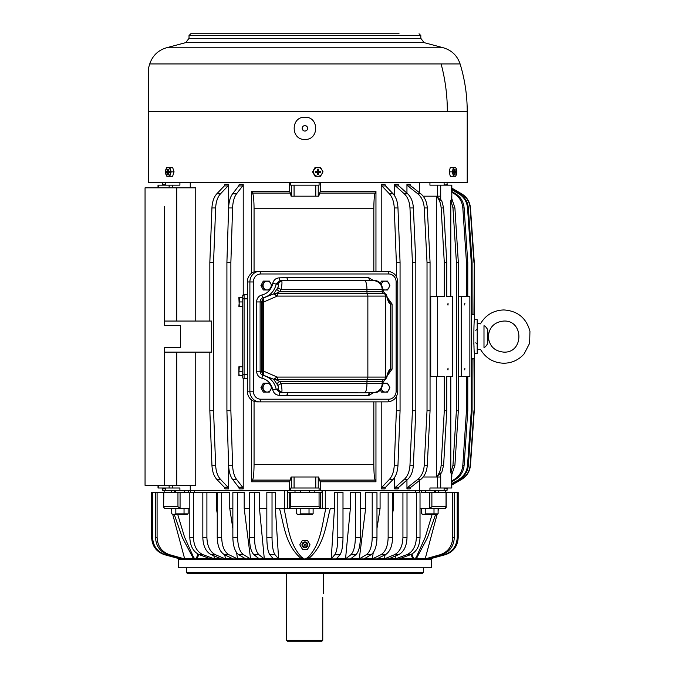 <?xml version="1.0" encoding="UTF-8"?>
<svg xmlns="http://www.w3.org/2000/svg" width="675" height="675" viewBox="0 0 675 675"><rect width="100%" height="100%" fill="white"/><g stroke="black" fill="none" stroke-linecap="round" stroke-linejoin="round"><path stroke-width="1.01" d="M165.729 185.169L165.729 182.503M158.018 187.836L158.018 185.169L179.904 185.169L179.904 182.503M190.257 187.836L190.257 182.503M190.257 490.674L190.257 485.342M162.945 488.008L163.342 488.869L162.633 488.008L162.818 490.674L287.55 490.674L287.55 508.435L289.111 508.435L290.765 506.663L290.765 492.446L287.828 492.446L287.828 490.674L284.546 490.674L284.546 508.435L279.509 508.435C284.116 525.395 285.323 544.97 301.168 558.571L304.914 559.288L308.669 558.571L308.028 557.364L304.914 559.288L195.32 559.288L197.159 558.571L196.712 557.364L195.32 559.288L178.36 559.288L178.36 567.802L431.468 567.802L431.468 559.288L304.914 559.288L301.809 557.364L301.168 558.571L278.598 558.571L275.375 508.435L280.994 508.435M287.828 490.674L319.089 490.674L319.089 488.008L290.739 488.008L290.739 490.674L289.558 490.674L289.558 481.79L291.094 476.997L318.743 476.997L319.444 480.085L375.131 480.085L375.958 481.79L375.958 401.861M251.632 400.013L251.632 481.79L289.558 481.79M251.632 273.164L251.632 191.388L289.558 191.388L289.558 182.503M164.599 466.914L164.599 485.342L195.758 485.342L195.758 352.131M195.758 321.047L195.758 187.836L145.057 187.836L145.057 485.342L164.599 485.342L164.599 347.692L180.411 347.692L180.411 325.485L164.599 325.485L164.599 206.263M243.219 294.722L243.219 184.317L239.254 184.317L238.688 185.937L232.58 193.818C230.209 197.066 228.884 201.774 228.614 207.959L226.91 262.432L226.91 410.746L228.614 465.218C228.884 471.403 230.209 476.12 232.58 479.368L238.688 487.24L239.254 488.869L243.219 488.869L243.219 378.456M227.998 185.937L224.294 185.937L224.977 184.317L228.682 184.317L227.998 185.937L220.506 193.818C217.595 197.066 215.975 201.774 215.646 207.959L213.553 262.432L213.553 410.746L209.841 410.746L209.841 352.131M209.841 410.746L211.933 465.218C212.271 471.403 213.891 476.12 216.793 479.368L224.294 487.24L224.977 488.869L228.682 488.869L228.682 466.627M228.682 206.55L228.682 184.317M289.558 191.388L290.393 193.092L252.577 193.092C253.471 195.041 253.969 200.247 254.062 208.71L254.062 271.865M320.279 182.503L320.279 191.388L318.743 196.18L291.094 196.18L290.393 193.092M291.6 196.18L291.6 185.169L290.739 185.169L290.739 182.503M291.6 185.169L319.089 185.169L319.089 182.503M406.949 480.018L406.949 488.869L409.987 488.869L410.898 487.24L420.837 479.368C424.693 476.12 426.845 471.403 427.283 465.218L430.059 410.746L430.059 262.432L427.022 262.432L427.022 410.746L430.059 410.746M406.949 193.16L406.949 184.317L409.987 184.317L410.898 185.937L420.837 193.818C424.693 197.066 426.845 201.774 427.283 207.959L430.059 262.432M419.572 192.814L419.572 182.503M320.279 191.388L375.958 191.388L375.131 193.092L319.444 193.092M375.958 271.316L375.958 191.388M328.438 508.435L322.287 508.435L322.287 490.674L319.089 490.674L320.279 490.674L320.279 481.79L375.958 481.79M325.291 508.435L325.291 490.674L322.287 490.674L419.445 490.674L419.445 492.446M419.572 490.674L419.572 480.372M394.698 477.284L394.698 488.869L398.09 488.869L398.891 487.24L407.675 479.368C411.083 476.12 412.982 471.403 413.37 465.218L415.825 410.746L415.825 262.432L412.425 262.432L412.425 410.746L415.825 410.746M394.698 195.893L394.698 184.317L398.09 184.317L398.891 185.937L407.675 193.818C411.083 197.066 412.982 201.774 413.37 207.959L415.825 262.432M381.215 401.861L381.215 488.869L384.919 488.869L385.602 487.24L393.112 479.368C396.014 476.12 397.642 471.403 397.972 465.218L400.064 410.746L400.064 262.432L396.36 262.432L396.36 276.514M381.215 271.316L381.215 184.317L384.919 184.317L385.602 185.937L393.112 193.818C396.014 197.066 397.642 201.774 397.972 207.959L400.064 262.432M440.708 200.197L436.472 196.18C439.256 199.395 440.809 203.318 441.129 207.959L443.618 207.959L441.619 200.197L440.708 200.197L440.708 196.18L423.174 196.18M437.4 196.18L437.4 185.169L429.933 185.169L429.933 182.503M444.108 185.169L444.108 182.503M444.209 185.169L444.209 184.317L445.019 184.317L445.416 185.169M446.496 185.169L446.496 184.317L447.204 185.169L447.01 182.503M446.496 488.008L446.496 488.869L447.204 488.008L447.01 490.674L444.108 490.674L444.108 488.008M444.209 488.008L444.209 488.869L445.019 488.869L445.416 488.008M251.632 481.79L252.577 480.085L290.393 480.085M254.062 401.313L254.062 464.468C253.969 472.93 253.471 478.145 252.577 480.085M251.632 191.388L252.577 193.092M243.219 488.869L242.663 487.24L236.545 479.368C234.174 476.12 232.858 471.403 232.588 465.218L230.875 410.746L230.875 262.432L226.91 262.432M209.841 321.047L209.841 262.432L213.553 262.432M224.294 185.937L216.793 193.818C213.891 197.066 212.271 201.774 211.933 207.959L209.841 262.432M164.599 454.039L164.599 352.131L211.688 352.131L211.688 321.047L164.599 321.047L164.599 219.139M436.337 476.997L436.337 376.557M406.949 488.869L407.86 487.24L417.8 479.368L420.837 479.368M427.022 410.746L424.238 465.218C423.799 471.403 421.656 476.12 417.8 479.368M406.949 184.317L407.86 185.937L417.8 193.818C421.656 197.066 423.799 201.774 424.238 207.959L427.022 262.432M430.734 296.629L430.734 376.557L437.662 376.557L437.662 296.629L430.059 296.629M437.662 296.629L444.293 296.629L444.293 262.432L446.774 262.432L446.774 296.629L452.697 296.629L452.697 376.557L446.774 376.557L448.242 376.557L446.774 376.557L446.774 410.746L444.293 410.746L444.293 376.557L437.662 376.557M436.337 196.18L436.337 296.629M320.279 481.79L319.444 480.085M451.55 488.008L451.55 476.997L451.82 488.008L429.933 488.008L429.933 490.674L415.353 490.674L415.353 492.446M437.4 488.008L437.4 476.997L423.174 476.997M437.4 476.997L440.699 476.997L440.708 472.989L441.619 472.989L443.618 465.218L446.774 410.746M394.698 488.869L395.499 487.24L404.283 479.368L407.675 479.368M412.425 410.746L409.97 465.218C409.582 471.403 407.683 476.12 404.283 479.368M394.698 184.317L395.499 185.937L404.283 193.818C407.683 197.066 409.582 201.774 409.97 207.959L412.425 262.432M381.215 488.869L381.898 487.24L389.399 479.368L393.112 479.368M396.36 396.664L396.36 410.746L394.259 465.218C393.93 471.403 392.31 476.12 389.399 479.368M381.215 184.317L381.898 185.937L389.399 193.818C392.31 197.066 393.93 201.774 394.259 207.959L396.36 262.432M437.4 185.169L451.82 185.169L451.82 196.18L451.55 185.169M448.242 296.629L446.774 296.629L448.242 296.629M458.333 296.629L466.467 296.629L466.467 262.432L467.767 262.432L467.767 296.629L469.859 296.629L469.859 376.557L467.767 376.557L467.767 410.746L466.467 410.746L466.467 376.557L461.227 376.557L461.227 296.629M451.82 192.274L454.376 193.818C459.43 197.066 462.248 201.774 462.822 207.959L466.467 262.432M444.209 488.869L444.606 488.008M451.82 483.494L459.658 479.368L451.82 483.967M451.82 189.692L458.848 193.818C464.046 197.066 466.948 201.774 467.539 207.959L471.285 262.432L471.285 410.746L467.539 465.218C466.948 471.403 464.046 476.12 458.848 479.368M444.209 184.317L444.606 185.169M472.095 314.077L473.96 314.39L474.272 262.432L474.542 319.714C473.631 318.668 473.631 354.51 474.542 353.464L477.208 353.464L477.208 319.714L474.542 319.714M451.82 188.3L461.346 193.818C466.619 197.066 469.564 201.774 470.163 207.959L473.96 262.432M446.496 184.317L446.892 185.169M446.496 488.869L446.892 488.008M472.095 359.1L473.96 358.788L474.272 410.746L474.542 353.464M451.82 484.878L461.649 479.368C466.931 476.12 469.868 471.403 470.467 465.218L474.272 410.746M473.96 410.746L470.163 465.218C469.564 471.403 466.619 476.12 461.346 479.368M451.82 480.904L454.376 479.368L455.667 479.368L451.82 481.688M466.467 410.746L462.822 465.218C462.248 471.403 459.43 476.12 454.376 479.368M165.729 490.674L165.729 488.008M373.823 401.861L373.823 464.468C373.916 473.116 374.355 478.322 375.131 480.085M226.91 410.746L230.875 410.746M228.614 207.959L232.588 207.959C232.858 201.774 234.174 197.066 236.545 193.818L242.663 185.937L238.688 185.937M228.682 488.869L227.998 487.24L220.506 479.368C217.595 476.12 215.975 471.403 215.646 465.218L213.553 410.746M444.293 410.746L441.129 465.218C440.809 469.859 439.256 473.782 436.463 476.997L440.708 472.989M448.04 305.058L448.04 303.294L447.736 304.957M447.736 369.782L448.04 368.128L448.04 369.883M429.933 490.674L444.108 490.674M396.36 410.746L400.064 410.746M450.799 296.629L450.799 200.197L452.967 207.959L456.393 262.432L456.393 410.746L452.967 465.218L450.799 472.989L451.811 473.428L451.811 476.997M450.799 472.989L450.799 376.557M450.799 200.197L451.811 199.749L451.811 196.18M452.967 207.959L454.916 207.959L451.811 198.627M454.916 207.959L458.333 262.432L456.393 262.432M452.967 465.218L454.916 465.218L458.333 410.746L458.333 262.432M454.916 465.218L451.811 474.559M458.333 376.557L461.227 376.557M464.594 369.782L464.881 368.229L464.737 369.892M464.881 303.396L464.594 304.957L464.737 303.286M462.822 207.959L464.122 207.959C463.548 201.774 460.73 197.066 455.667 193.818L451.82 191.489M467.539 207.959L468.349 207.959C467.758 201.774 464.856 197.066 459.658 193.818L451.82 189.211M471.285 410.746L472.095 410.746L472.095 358.788L473.96 358.788M471.285 262.432L472.095 262.432L472.095 314.39L473.96 314.39M474.036 347.144L473.816 342.807M467.539 465.218L468.349 465.218L472.095 410.746M470.163 207.959L470.467 207.959C469.868 201.774 466.931 197.066 461.649 193.818L451.82 188.123M462.822 465.218L464.122 465.218L467.767 410.746M158.018 485.342L158.018 488.008L179.904 488.008L179.904 490.674M443.618 207.959L446.774 262.432M165.232 488.008L165.62 488.869L164.818 488.869L164.422 488.008M165.62 185.169L165.62 184.317L164.818 184.317L164.422 185.169M163.342 185.169L163.342 184.317L162.633 185.169L162.818 182.503M163.342 488.869L163.342 488.008M163.342 184.317L162.945 185.169M165.62 184.317L165.232 185.169M165.62 488.869L165.62 488.008M456.393 410.746L458.333 410.746M441.129 207.959L444.293 262.432M464.122 465.218C463.548 471.403 460.73 476.12 455.667 479.368M451.82 485.055L461.649 479.368M470.467 207.959L474.272 262.432M468.349 465.218C467.758 471.403 464.856 476.12 459.658 479.368M468.349 207.959L472.095 262.432M464.122 207.959L467.767 262.432M430.734 376.557L430.059 376.557M232.588 207.959L230.875 262.432M375.131 193.092C374.355 194.856 373.916 200.062 373.823 208.71L373.823 271.316M243.219 184.317L242.663 185.937M408.071 573.446L422.457 573.446L423.343 572.552L186.494 572.552L187.38 573.446L408.071 573.446M425.41 492.446L425.41 490.674L421.251 490.674L421.251 492.446L458.19 492.446L458.19 537.562C457.675 546.244 453.364 551.964 445.247 554.715L429.832 558.917L428.861 558.917L429.022 558.276M416.036 558.714L416.23 557.364L414.517 559.288L416.036 558.714L415.851 557.752M454.3 492.446L454.3 537.562C453.794 546.244 449.601 551.964 441.712 554.715L425.157 558.917L437.113 514.434M350.359 508.435L350.359 492.446L360.366 492.446L360.366 537.562C360.188 546.244 358.695 551.964 355.877 554.715L350.536 558.917L345.532 558.917L350.359 508.435L342.993 508.435M365.639 508.435L365.639 492.446L376.971 492.446L376.971 537.562C376.743 546.244 374.768 551.964 371.073 554.715L364.044 558.917L359.277 558.917L365.639 508.435L360.366 508.435M376.971 528.517L380.084 508.435L380.084 492.446L392.597 492.446L392.597 537.562C392.302 546.244 389.888 551.964 385.349 554.715L376.734 558.917L372.279 558.917L373.25 552.597M395.972 555.778L395.348 558.917L398.993 558.917L410.417 554.715C416.433 551.964 419.631 546.244 420.019 537.562L420.019 492.446L407.008 492.446L407.008 537.562C406.671 546.244 403.844 551.964 398.528 554.715L388.437 558.917L384.362 558.917L385.079 554.85M399.938 558.571L412.678 558.571L414.517 559.288L413.117 557.364L412.678 558.571L411.041 554.47M334.462 508.435L334.462 492.446L342.993 492.446L342.993 537.562C342.875 546.244 341.871 551.964 339.989 554.715L336.412 558.917L331.223 558.917L334.462 508.435L330.328 508.435C325.704 525.412 324.523 544.961 308.669 558.571L331.239 558.571M225.475 558.917L221.4 558.917L211.309 554.715L215.384 554.715L225.475 558.917L224.75 554.85M237.549 558.917L233.103 558.917L224.48 554.715L228.935 554.715L237.549 558.917L236.587 552.597M258.854 558.571L245.793 558.917L238.764 554.715C235.06 551.964 233.094 546.244 232.858 537.562L232.858 492.446L237.625 492.446L237.625 537.562C237.862 546.244 239.828 551.964 243.523 554.715L238.764 554.715M273.13 558.571L259.293 558.917L253.952 554.715C251.142 551.964 249.649 546.244 249.472 537.562L249.472 492.446L254.475 492.446L254.475 537.562C254.661 546.244 256.154 551.964 258.964 554.715L253.952 554.715M278.598 558.571L273.426 558.917L269.848 554.715C267.958 551.964 266.962 546.244 266.836 537.562L266.836 492.446L272.025 492.446L272.025 537.562C272.143 546.244 273.147 551.964 275.037 554.715L269.848 554.715M220.565 558.571L210.845 558.917L199.412 554.715C193.396 551.964 190.198 546.244 189.818 537.562L189.818 492.446L193.463 492.446L193.463 537.562C193.852 546.244 197.049 551.964 203.065 554.715L199.412 554.715M181.879 558.571L179.997 558.917L164.59 554.715C156.473 551.964 152.162 546.244 151.639 537.562L153.512 545.552M174.26 514.519L182.368 537.621L193.404 558.571L195.32 559.288L193.607 557.364L193.404 558.571L183.119 558.917L168.126 554.715C160.237 551.964 156.035 546.244 155.537 537.562L155.537 492.446L151.639 492.446L151.639 537.562L152.609 537.562C153.132 546.244 157.444 551.964 165.561 554.715L159.57 552.445M428.861 558.917L444.277 554.715C452.393 551.964 456.705 546.244 457.22 537.562L457.22 492.446M456.325 545.552L452.393 550.783M435.577 514.519L427.461 537.638L416.433 558.571L425.233 558.571M438.1 510.756L438.725 508.435M425.157 558.917L440.151 554.715C448.04 551.964 452.242 546.244 452.739 537.562L452.739 492.446M345.532 558.917L350.873 554.715L355.877 554.715M355.354 492.446L355.354 537.562C355.177 546.244 353.683 551.964 350.873 554.715M359.277 558.917L366.306 554.715C370.01 551.964 371.976 546.244 372.212 537.562L372.212 492.446M376.971 508.435L380.084 508.435M372.279 558.917L380.902 554.715C385.442 551.964 387.855 546.244 388.142 537.562L388.142 492.446M392.597 513.405L393.491 508.435L392.597 508.435M384.362 558.917L394.453 554.715L398.528 554.715M393.491 508.435L393.491 492.446L402.933 492.446L402.933 537.562C402.587 546.244 399.769 551.964 394.453 554.715M395.348 558.917L406.772 554.715L410.417 554.715M416.374 492.446L416.374 537.562C415.986 546.244 412.788 551.964 406.772 554.715M331.223 558.917L334.8 554.715L339.989 554.715M337.804 492.446L337.804 537.562C337.686 546.244 336.682 551.964 334.8 554.715M214.439 558.571L213.865 555.778M217.24 513.405L216.337 508.435L216.337 492.446L202.829 492.446L202.829 537.562C203.167 546.244 205.993 551.964 211.309 554.715M216.337 508.435L217.24 508.435M232.858 528.517L229.753 508.435L229.753 492.446L217.24 492.446L217.24 537.562C217.527 546.244 219.94 551.964 224.48 554.715M229.753 508.435L232.858 508.435M250.526 558.571L244.198 508.435L249.472 508.435M264.279 558.571L259.47 508.435L266.836 508.435M198.796 554.47L197.159 558.571L209.9 558.571M184.604 558.571L172.724 514.434M171.737 510.756L171.113 508.435M445.677 490.674L445.677 492.446L445.095 492.446M432.093 514.519L425.326 537.022L416.23 557.364M413.117 557.364L411.936 554.023M425.798 508.435L425.798 513.861L423.664 514.493L421.698 513.861L421.698 508.435L420.019 508.435L429.773 508.385L431.882 506.663L431.882 492.446M326.675 508.435L325.831 508.435C322.009 525.015 320.929 544.117 308.028 557.364M237.625 492.446L244.198 492.446L244.198 508.435M254.475 492.446L259.47 492.446L259.47 508.435M272.025 492.446L275.375 492.446L275.375 508.435M301.809 557.364C288.908 544.126 287.82 524.998 283.998 508.435L283.643 508.435M197.902 554.023L196.712 557.364M193.607 557.364L184.511 537.005L177.744 514.519M155.537 492.446L177.955 492.446L177.955 506.663L180.065 508.385L189.818 508.435L188.139 508.435L188.139 513.861L184.039 513.861L184.039 508.435M177.955 492.446L188.587 492.446L188.587 490.674L184.418 490.674L184.418 492.446M190.392 492.446L190.392 490.674L194.484 490.674L194.484 492.446M290.765 492.446L319.064 492.446L319.064 506.663L320.726 508.435L322.287 508.435M322.009 490.674L322.009 492.446L319.064 492.446M314.837 492.446L314.837 490.674M295 492.446L295 490.674M174.504 492.446L174.504 490.674M171.501 492.446L171.501 490.674M446.032 492.446L446.032 506.663L445.517 508.385L429.359 508.435M438.337 490.674L438.337 492.446M435.333 492.446L435.333 490.674M163.806 492.446L163.645 507.398L163.645 492.446M177.955 506.663L163.806 506.663L164.312 508.385L180.47 508.435M431.882 506.663L446.032 506.663L446.192 507.398L446.192 492.446M320.726 508.435L289.111 508.435M284.546 508.435L287.55 508.435M157.089 492.446L157.089 537.562C157.596 546.244 161.789 551.964 169.687 554.715L168.126 554.715M152.609 492.446L152.609 537.562M202.829 492.446L193.463 492.446M221.695 492.446L221.695 537.562C221.982 546.244 224.395 551.964 228.935 554.715M206.904 492.446L206.904 537.562C207.242 546.244 210.068 551.964 215.384 554.715M407.008 492.446L402.933 492.446M458.19 492.446L458.19 537.562L457.22 537.562M184.672 558.917L169.687 554.715M180.968 558.917L165.561 554.715M214.49 558.917L203.065 554.715M278.615 558.917L275.037 554.715M264.305 558.917L258.964 554.715M250.552 558.917L243.523 554.715M305.952 130.857L304.822 131.06M302.476 127.111L302.839 130.106L303.607 130.731A2.734 2.734 0 0 1 302.518 127.027A2.734 2.734 0 0 1 306.231 125.938A2.734 2.734 0 0 1 307.311 129.642A2.734 2.734 0 0 1 303.607 130.731M304.02 125.752L306.231 125.938C307.792 127.027 308.045 128.419 306.99 130.106M322.751 597.518L322.751 597.729C323.291 592.279 323.291 592.279 322.751 597.729L322.751 640.364L286.588 640.364L286.588 573.446M322.751 640.364L321.84 641.25L287.474 641.25L286.588 640.364M487.603 343.811L487.603 329.366L488.312 336.589L487.603 343.811L485.477 346.748L483.992 347.482C479.039 349.971 479.039 349.971 483.992 347.482L483.992 325.696C479.039 323.207 479.039 323.207 483.992 325.696L485.477 326.43M487.603 329.366L485.392 326.379M488.278 338.015L488.312 336.589C489.232 327.147 494.412 321.967 503.854 321.047C523.901 320.085 523.901 353.093 503.854 352.131C494.412 351.211 489.232 346.03 488.312 336.589M310.373 33.75L317.351 33.75M399.052 33.75L190.797 33.75L189.025 35.53L189.025 38.332L185.726 42.626L166.455 47.79C158.11 50.296 152.533 55.679 149.732 63.931A162.295 162.295 0 0 0 148.61 67.753M204.77 33.75L210.777 33.75M221.434 33.75L228.538 33.75M239.195 33.75L246.299 33.75M256.964 33.75L264.068 33.75M274.725 33.75L298.704 33.75M328.008 33.75L335.112 33.75M345.769 33.75L352.873 33.75M363.53 33.75L370.634 33.75M381.291 33.75L388.395 33.75M148.61 111.459L148.61 182.503L467.218 182.503L467.218 111.459L148.61 111.459L148.61 68.108L148.61 111.459M304.914 139.43C319.241 140.122 319.241 116.547 304.914 117.231C290.596 116.547 290.596 140.122 304.914 139.43M253.361 391.205A7.99 7.383 90 0 0 260.752 399.203A2.666 1.021 -90 0 1 259.732 401.861L257.183 401.861A10.657 9.847 90 0 1 247.337 391.205L247.337 281.973A10.657 9.847 90 0 1 257.183 271.316L387.728 271.316A2.666 1.021 90 0 1 388.741 273.983L260.752 273.983A7.99 7.383 90 0 0 253.361 281.973L253.361 391.205L249.885 391.205A10.657 9.847 90 0 0 259.732 401.861L387.728 401.861C393.863 401.195 397.212 397.642 397.777 391.205L396.132 391.205L396.132 281.973L397.777 281.973C397.212 275.535 393.863 271.983 387.728 271.316M286.841 277.661L368.66 277.661L369.613 280.327L280.007 280.538L278.969 277.881L286.841 277.661L287.845 280.327M384.961 293.574L383.198 291.178L384.809 293.524L383.569 293.482A1.78 1.763 -90 0 1 382.16 291.743L382.16 289.583A8.885 8.809 -90 0 0 373.815 280.716L366.5 280.327M369.723 280.336L375.275 280.716C379.055 280.682 381.62 283.635 382.953 289.583L382.978 289.162A4.421 4.084 90 0 0 388.893 287.643L389.888 285.525L387.517 281.087L381.451 281.087L380.346 283.163M386.665 295.515L386.648 296.089A2.666 2.641 -90 0 0 384.531 293.482M262.693 301.809L263.545 298.046L264.161 297.599L263.41 297.599A17.761 16.411 90 0 0 276.151 284.032L272.725 283.458A15.095 13.947 90 0 1 261.9 294.992A2.666 0.996 -102.5 0 0 263.41 297.599A4.438 4.101 90 0 0 260.128 301.953L262.71 302.155L261.419 301.953L263.545 298.046L263.647 302.029L262.71 302.155L262.71 371.022L260.128 371.233A4.438 4.101 90 0 0 263.41 375.578L264.161 375.578L263.545 375.14L263.647 302.029L277.239 296.089L277.526 293.482L275.94 293.448L279.669 291.743L281.019 289.583C282.133 284.293 282.268 281.34 281.416 280.716L277.45 284.158L276.151 284.032L280.007 280.538L375.443 280.724M263.647 371.157L277.239 377.089L277.526 379.696L273.611 379.257L263.115 375.081L263.545 375.14L262.71 371.022L263.647 371.157M274.784 378.464L273.611 379.257L276.733 383.746L279.669 381.442L275.94 379.738L274.784 378.464L277.239 377.089L367.858 377.089L367.858 296.089A2.666 0.683 -90 0 0 367.31 293.482L383.569 293.482A2.666 2.641 -90 0 1 385.687 296.089L386.648 296.089C387.847 301.033 389.112 303.674 390.454 304.028L388.361 300.265M384.961 379.603L386.648 377.089L385.687 377.089L385.687 296.089L277.239 296.089L273.611 293.929L275.94 293.448L274.784 294.713M386.665 377.663L383.198 381.999L386.648 377.089C387.847 372.144 389.112 369.503 390.454 369.149L392.074 369.149L392.074 304.028L387.07 297.118M277.526 379.696L367.31 379.696A1.78 0.456 -90 0 0 366.947 381.442L279.669 381.442L281.019 383.594C282.133 388.884 282.268 391.846 281.416 392.462L280.007 392.639L276.151 389.146A17.761 16.411 90 0 0 263.41 375.578A2.666 0.996 -77.5 0 0 261.9 378.194A7.104 6.564 90 0 1 256.643 371.233L256.643 301.953L260.128 301.953L260.128 371.233L256.643 371.233M263.115 375.081L261.419 371.233L262.693 371.368M276.733 383.746L277.838 385.476L281.019 383.594L366.947 383.594L366.947 381.442L383.198 381.442L382.953 383.594L382.16 383.594L382.16 381.442A1.78 1.763 -90 0 1 383.569 379.696A2.666 2.641 -90 0 0 385.687 377.089L367.858 377.089A2.666 0.683 -90 0 1 367.31 379.696L384.531 379.696M381.35 388.741A4.421 4.084 90 0 0 388.893 389.77A4.421 4.084 90 0 0 382.97 384.033L382.953 383.594C381.62 389.543 379.055 392.504 375.275 392.462L373.815 392.462A8.885 8.809 -90 0 0 382.16 383.594L366.947 383.594A8.885 2.278 -90 0 1 364.787 392.462L375.342 392.462C376.304 393.069 378.337 391.778 381.459 388.572L383.198 381.999M375.452 392.453L369.723 392.842M263.115 298.097L273.611 293.929L277.838 287.71C278.716 285.593 278.589 284.411 277.45 284.158M287.744 392.85L286.706 395.508L278.969 395.297L280.007 392.639L366.5 392.85M277.838 385.476C278.716 387.593 278.589 388.775 277.45 389.019L281.416 392.462L362.888 392.85M276.733 289.432L279.669 291.743L366.947 291.743L366.947 289.583L281.019 289.583L277.838 287.71M277.45 389.019L272.725 389.72A15.095 13.947 90 0 0 261.9 378.194M287.997 392.85L286.976 395.516L368.592 395.516A2.666 1.021 -90 0 1 369.613 392.85L369.647 392.85M388.361 372.912L390.454 369.149L390.454 304.028L392.074 304.028M369.613 392.85L368.761 395.508L373.722 392.572M247.337 294.401L244.08 294.401A1.333 1.333 0 0 0 242.747 295.734L242.747 297.515L239.271 297.515L239.271 301.953L242.747 301.953M247.337 378.776L244.08 378.776A1.333 1.333 180 0 1 242.747 377.443L242.747 295.734A1.333 1.333 0 0 1 244.08 294.401L242.764 295.574M247.337 298.848L244.08 298.848L244.08 378.776A1.333 1.333 0 0 1 242.747 377.443L242.747 375.663L239.271 375.663L238.882 373.351L239.271 366.787L242.747 366.787M242.747 375.663L242.747 371.225L239.271 371.225M238.874 366.787L238.874 375.663M238.874 297.515L239.271 306.391L242.747 306.391M238.874 306.391L239.271 301.953M380.346 390.023L381.451 392.099L387.517 392.099L389.888 387.652L387.517 383.214L382.784 383.214M381.223 388.935L382.784 392.099M381.223 284.243L381.704 283.399A4.421 4.084 90 0 1 387.264 281.644A4.421 4.084 90 0 1 388.893 287.643L387.517 289.963L382.784 289.963M381.35 284.437A4.421 4.084 90 0 1 381.729 283.407L382.784 281.087M260.938 387.652L263.301 392.099L269.367 392.099L271.738 387.652L269.367 383.214L263.301 383.214L260.938 387.652L262.263 387.652L264.634 392.099M264.634 383.214L262.263 387.652M263.579 385.535A4.421 4.084 90 0 0 265.199 391.534A4.421 4.084 90 0 0 270.743 389.77A4.421 4.084 90 0 0 269.114 383.78A4.421 4.084 90 0 0 263.579 385.535M260.938 285.525L263.301 289.963L269.367 289.963L271.738 285.525L269.367 281.087L263.301 281.087L260.938 285.525L262.263 285.525L264.634 289.963M264.634 281.087L262.263 285.525M263.579 283.407A4.421 4.084 90 0 0 265.199 289.398A4.421 4.084 90 0 0 270.743 287.643A4.421 4.084 90 0 0 269.114 281.644A4.421 4.084 90 0 0 263.579 283.407M303.893 546.716A2.135 2.135 0 0 0 306.788 545.873A2.135 2.135 0 0 0 305.935 542.978A2.135 2.135 0 0 0 303.05 543.822A2.135 2.135 0 0 0 303.893 546.716M304.476 544.852L305.362 544.852L304.476 544.852A0.447 0.447 0 0 0 304.914 545.29A0.447 0.447 0 0 0 305.362 544.852A0.447 0.447 0 0 0 304.914 544.404A0.447 0.447 0 0 0 304.476 544.852M302.493 549.29L299.793 544.852L302.358 540.405L307.479 540.405L310.044 544.852L307.479 549.29L302.493 549.29M306.323 542.278A2.928 2.928 0 0 1 307.488 546.252A2.928 2.928 0 0 1 303.514 547.417A2.928 2.928 0 0 1 302.349 543.442A2.928 2.928 0 0 1 306.323 542.278M438.1 508.435L438.1 513.861L434 513.861L434 508.435M425.798 513.861L434 513.861M423.664 514.493L424.583 514.384M438.1 513.861L436.97 514.519L422.828 514.519L421.698 513.861M175.838 508.435L175.838 513.861L184.039 513.861M171.737 508.435L171.737 513.861L173.703 514.493L175.838 513.861M173.703 514.493L174.623 514.384M188.139 513.861L187.009 514.519L172.868 514.519L171.737 513.861M313.124 508.435L313.124 513.861L309.023 513.861L309.023 508.435L313.124 508.435M300.814 508.435L300.814 513.861L309.023 513.861M296.713 508.435L296.713 513.861L298.679 514.493L300.814 513.861M298.679 514.493L299.599 514.384M313.124 513.861L311.985 514.519L297.844 514.519L296.713 513.861M449.196 171.847L450.301 176.293L455.65 176.293L456.578 173.981A4.421 1.898 -90 0 1 456.486 174.336A4.421 1.898 -90 0 1 453.921 175.618A4.421 1.898 -90 0 1 453.246 169.729A4.421 1.898 -90 0 1 456.486 169.357L455.65 167.408L450.301 167.408L449.196 171.847L452.334 171.847L453.44 176.293M453.44 167.408L452.334 171.847M456.486 169.357L456.477 169.341A4.421 1.898 -90 0 1 456.578 173.964M455.144 171.315L456.064 171.315L456.064 172.378L455.144 172.378L455.144 174.513L454.68 174.513L454.68 172.378L453.769 172.378L453.769 171.315L454.68 171.315L454.68 169.18L455.144 169.18L455.144 171.315L453.423 171.847M456.064 171.315L453.414 171.863L456.064 172.378M455.144 169.18L454.68 169.889M455.144 172.378L453.406 171.872M455.144 174.513L454.68 173.812M454.68 172.378L453.398 171.847L454.68 171.315M312.542 171.847L315.098 176.293L320.482 176.293L323.038 171.847L320.482 167.408L315.098 167.408L312.542 171.847L315.368 176.293M315.368 167.408L314.069 169.72A4.421 4.404 -90 0 1 320.068 167.974A4.421 4.404 -90 0 1 321.823 173.964A4.421 4.404 -90 0 1 315.841 175.728A4.421 4.404 -90 0 1 314.094 169.729L312.812 171.847M318.49 169.18L318.49 171.315L317.824 171.872L318.49 169.18L317.427 169.18L317.841 171.83L317.427 171.315L315.301 171.315L317.815 171.83L317.427 174.513L318.49 174.513L317.815 171.863L317.427 174.513M318.49 174.513L318.49 172.378L320.608 172.378L320.608 171.315L318.49 171.315M315.301 171.315L315.301 172.378L317.427 172.378M317.427 171.315L317.427 169.18M320.608 171.315L317.841 171.863L320.608 172.378M318.49 172.378L317.824 171.872M315.301 172.378L317.807 171.838M174.066 171.847L172.614 176.293L166.843 176.293L165.392 171.847L166.843 167.408L172.614 167.408L174.066 171.847L171.205 171.847L169.754 167.408M169.754 176.293L171.205 171.847M165.763 169.729A4.421 2.506 90 0 1 169.163 167.974A4.421 2.506 90 0 1 170.159 173.964A4.421 2.506 90 0 1 166.759 175.728A4.421 2.506 90 0 1 165.763 169.729M169.467 171.315L169.467 172.378L168.261 172.378L168.261 174.513L167.662 174.513L167.662 172.378L166.455 172.378L166.455 171.315L167.662 171.315L167.662 169.18L168.261 169.18L168.261 171.315L169.332 171.872L169.467 171.315L168.261 171.315M169.467 172.378L169.341 171.863L168.261 172.378M167.662 169.18L168.261 170.134M167.662 174.513L168.261 173.551M167.662 172.378L169.324 171.847L166.455 172.378M166.455 171.315L169.324 171.83L167.662 171.315M172.437 187.836L172.437 185.169M318.237 196.18L318.237 185.169M169.138 187.836L169.138 185.169M291.6 488.008L291.6 476.997M238.688 487.24L242.663 487.24M315.765 196.18L315.765 185.169M395.499 487.24L398.891 487.24M395.499 185.937L398.891 185.937M381.898 487.24L385.602 487.24M158.287 187.836L158.287 185.169M294.072 488.008L294.072 476.997M373.823 464.468L254.062 464.468M228.614 465.218L232.588 465.218M232.58 193.818L236.545 193.818M211.933 207.959L215.646 207.959M216.793 193.818L220.506 193.818M224.294 487.24L227.998 487.24M216.793 479.368L220.506 479.368M211.933 465.218L215.646 465.218M294.072 196.18L294.072 185.169M417.8 193.818L420.837 193.818M424.238 207.959L427.283 207.959M424.238 465.218L427.283 465.218M407.86 487.24L410.898 487.24M440.699 488.008L440.708 476.997M437.282 476.997L437.282 476.103M404.283 193.818L407.675 193.818M409.97 207.959L413.37 207.959M409.97 465.218L413.37 465.218M394.259 207.959L397.972 207.959M389.399 193.818L393.112 193.818M394.259 465.218L397.972 465.218M451.541 476.997L451.541 472.989M451.541 200.197L451.55 196.18M440.699 196.18L440.699 185.169M454.376 193.818L455.667 193.818M458.848 193.818L459.658 193.818M158.287 488.008L158.287 485.342M315.765 488.008L315.765 476.997M318.237 488.008L318.237 476.997M441.129 465.218L443.618 465.218M437.282 197.075L437.282 196.18M169.138 488.008L169.138 485.342M172.437 488.008L172.437 485.342M385.602 185.937L381.898 185.937M410.898 185.937L407.86 185.937M232.58 479.368L236.545 479.368M373.823 208.71L254.062 208.71M176.757 187.836L176.757 321.047M176.757 352.131L176.757 485.342M428.937 558.571L427.958 558.571M431.468 559.288L431.106 558.571M345.558 558.571L336.707 558.571M359.311 558.571L350.983 558.571M372.322 558.571L364.627 558.571M384.404 558.571L377.443 558.571M395.398 558.571L389.273 558.571M232.386 558.571L225.425 558.571M245.211 558.571L237.516 558.571M178.723 558.571L178.36 559.288M320.659 508.385L320.659 492.446M180.065 508.385L180.065 492.446M429.773 492.446L429.773 508.385M289.17 492.446L289.17 508.385M319.064 506.663L290.765 506.663M157.089 537.562L155.537 537.562M193.463 537.562L189.818 537.562M272.025 537.562L266.836 537.562M254.475 537.562L249.472 537.562M237.625 537.562L232.858 537.562M221.695 537.562L217.24 537.562M206.904 537.562L202.829 537.562M342.993 537.562L337.804 537.562M420.019 537.562L416.374 537.562M407.008 537.562L402.933 537.562M392.597 537.562L388.142 537.562M385.349 554.715L380.902 554.715M376.971 537.562L372.212 537.562M371.073 554.715L366.306 554.715M360.366 537.562L355.354 537.562M454.3 537.562L452.739 537.562M441.712 554.715L440.151 554.715M445.247 554.715L444.277 554.715M419.04 33.75L420.812 35.53L189.025 35.53M420.812 35.53L420.812 38.332L189.025 38.332M420.812 38.332L424.102 42.626L185.726 42.626M424.102 42.626L443.382 47.79L166.455 47.79M467.218 111.459A162.295 162.295 0 0 0 460.097 63.931L441.104 63.931A162.295 142.433 90 0 1 447.348 111.459M441.104 63.931L149.732 63.931M247.337 281.973L249.885 281.973A10.657 9.847 90 0 1 259.732 271.316A2.666 1.021 90 0 1 260.752 273.983M247.337 391.205L249.885 391.205L249.885 281.973L253.361 281.973M260.752 399.203L388.741 399.203A2.666 1.021 90 0 1 387.728 401.861M388.741 399.203A7.99 7.383 90 0 0 396.132 391.205M396.132 281.973A7.99 7.383 90 0 0 388.741 273.983M362.888 280.327L364.787 280.716A8.885 2.278 -90 0 1 366.947 289.583L382.953 289.583L383.198 291.743L366.947 291.743A1.78 0.456 -90 0 0 367.31 293.482L277.526 293.482M261.419 302.155L261.419 371.022M272.725 283.458C273.628 280.058 275.712 278.201 278.969 277.881M261.9 294.992A7.104 6.564 90 0 0 256.643 301.953M278.969 395.297C275.712 394.976 273.628 393.12 272.725 389.72M387.07 376.059L392.074 369.149M368.66 277.661L373.722 280.606M242.747 298.848L244.08 298.848L244.08 294.401M247.337 374.33L242.747 374.33M244.08 378.776A1.333 1.333 0 0 1 242.747 377.443M423.343 567.802L423.343 572.552M186.494 567.802L186.494 572.552M164.152 490.674L164.152 492.446M323.249 573.446L323.249 593.502M475.791 342.807L477.208 344.225M475.791 330.37L477.208 328.953M477.208 349.912L480.457 349.338C485.722 358.239 493.518 362.872 503.854 363.234C511.962 363.074 518.721 359.961 524.112 353.894L529.656 343.212L529.942 331.189C526.247 317.959 517.556 310.88 503.854 309.943C493.518 310.314 485.722 314.938 480.457 323.84L477.208 323.266M460.097 63.931C457.296 55.679 451.727 50.296 443.382 47.79M397.777 391.205L397.777 281.973M369.647 280.327L375.342 280.716C376.464 280.471 378.202 281.365 380.557 283.39L382.978 289.162L383.198 291.178M386.657 377.688L388.176 373.039M386.657 295.498L388.176 300.139M434.337 490.674L434.337 492.446M425.461 490.674L425.461 492.446M184.376 490.674L184.376 492.446M175.5 490.674L175.5 492.446M309.361 490.674L309.361 492.446M300.476 490.674L300.476 492.446"/></g></svg>
